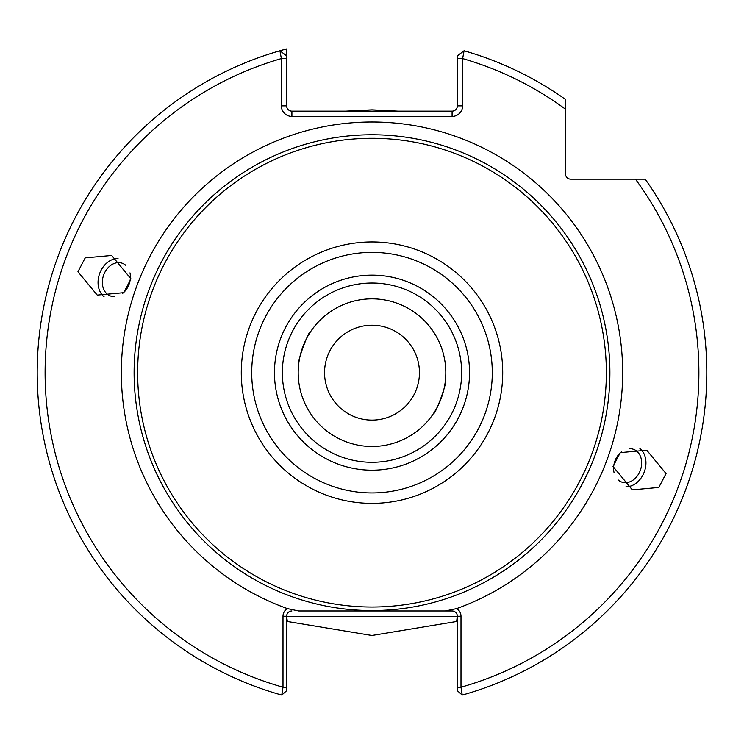 <?xml version="1.0" encoding="UTF-8"?>
<svg xmlns="http://www.w3.org/2000/svg" width="744" height="744" viewBox="0 0 744 744"><rect width="100%" height="100%" fill="white"/><g stroke="black" fill="none" stroke-linecap="round" stroke-linejoin="round"><path stroke-width="1.12" d="M419.449 372.66A47.449 47.449 0 0 1 372 420.109A47.449 47.449 0 0 1 324.551 372.66A47.449 47.449 0 0 1 372 325.212A47.449 47.449 0 0 1 419.449 372.66M629.461 448.716A17.4 13.522 -70 0 1 633.581 449.348A17.4 13.522 -70 0 1 641.477 465.707A17.4 13.522 -70 0 1 621.677 482.056A17.4 13.522 -70 0 1 618.115 479.889M614.023 472.459A17.4 13.522 -70 0 1 613.781 465.707A17.4 13.522 -70 0 1 621.547 451.785M433.454 413.543C435.212 415.338 447.86 380.621 445.358 380.844C447.86 380.603 435.221 415.338 433.454 413.543M625.964 486.771A21.092 16.387 110 0 0 645.727 466.181A21.092 16.387 110 0 0 639.896 448.493M613.037 466.497L632.326 489.859L658.793 487.45L666.047 473.575L646.759 450.222L620.291 452.631L613.037 466.497M129.977 272.862A17.4 13.522 110 0 1 130.219 279.623A17.4 13.522 110 0 1 122.453 293.545M114.539 296.605A17.4 13.522 110 0 1 110.419 295.973A17.4 13.522 110 0 1 102.523 279.623A17.4 13.522 110 0 1 122.323 263.274A17.4 13.522 110 0 1 125.885 265.431M310.546 331.778C308.788 329.983 296.14 364.7 298.642 364.476C296.14 364.718 308.779 329.983 310.546 331.778M118.036 258.549A21.092 16.387 -70 0 0 98.273 279.139A21.092 16.387 -70 0 0 104.104 296.828M77.953 271.746L97.241 295.098L123.709 292.69L130.963 278.823L111.674 255.462L85.207 257.87L77.953 271.746M445.814 372.66A73.814 73.814 0 0 1 372 446.474A73.814 73.814 0 0 1 298.186 372.66A73.814 73.814 0 0 1 372 298.846A73.814 73.814 0 0 1 445.814 372.66M461.633 372.66A89.633 89.633 0 0 1 372 462.294A89.633 89.633 0 0 1 282.367 372.66A89.633 89.633 0 0 1 372 283.027A89.633 89.633 0 0 1 461.633 372.66M345.709 111.144L372 109.833L398.561 111.172M456.649 608.592A250.654 250.654 0 0 0 372 122.007A250.654 250.654 0 0 0 287.351 608.592L298.679 610.973L452.092 610.973L445.321 610.973L456.649 608.592A8.919 8.919 0 0 1 461.001 616.246L461.001 687.205L462.229 695.073A334.8 334.8 0 0 0 645.225 179.165L570.769 179.165A5.273 5.273 0 0 1 565.496 173.891L565.496 99.445A334.8 334.8 0 0 0 464.079 50.769L462.638 58.581L462.638 105.871A10.546 10.546 0 0 1 452.092 116.417L291.908 116.417A10.546 10.546 0 0 1 281.362 105.871L281.362 58.581L279.921 50.769A334.8 334.8 0 0 0 281.771 695.073L286.635 690.711L286.635 687.205L286.635 690.711L281.771 695.073L282.999 687.205L282.999 616.246A8.919 8.919 0 0 1 287.351 608.592M445.321 610.973L298.679 610.973M606.36 372.66A234.36 234.36 0 0 0 372 138.3A234.36 234.36 0 0 0 137.64 372.66A234.36 234.36 0 0 0 372 607.02A234.36 234.36 0 0 0 606.36 372.66M457.365 690.711L457.365 687.205L457.365 690.711L462.229 695.073A334.8 334.8 0 0 0 645.225 179.165L635.469 179.165A326.895 326.895 0 0 1 461.001 687.205L457.365 687.205L457.365 616.246A5.273 5.273 0 0 0 452.092 610.973M372 470.199A97.538 97.538 0 0 1 274.462 372.66A97.538 97.538 0 0 1 372 275.122A97.538 97.538 0 0 1 469.538 372.66A97.538 97.538 0 0 1 372 470.199M457.365 621.24L456.686 621.473L457.328 615.614M291.908 610.973A5.273 5.273 0 0 0 286.635 616.246L287.314 621.473L371.944 635.488L456.686 621.473M287.314 621.473L286.635 621.24M286.635 81.766L286.635 90.015M457.365 58.581L462.638 58.581A326.895 326.895 0 0 1 565.496 109.191L565.496 99.445A334.8 334.8 0 0 0 464.079 50.769L457.365 55.846L457.365 105.871A5.273 5.273 0 0 1 452.092 111.144L291.908 111.144A5.273 5.273 0 0 1 286.635 105.871L286.635 48.927A334.8 334.8 0 0 0 279.921 50.769L286.635 55.846L279.921 50.769M565.496 103.184L565.496 107.768M282.999 616.246L286.635 616.246L286.635 687.205L282.999 687.205A326.895 326.895 0 0 1 281.362 58.581L286.635 58.581M286.635 616.339L457.365 616.339M134.106 372.66A237.894 237.894 0 0 0 372 610.554A237.894 237.894 0 0 0 609.894 372.66A237.894 237.894 0 0 0 372 134.766A237.894 237.894 0 0 0 134.106 372.66M502.721 372.66A130.721 130.721 0 0 0 372 241.939A130.721 130.721 0 0 0 241.279 372.66A130.721 130.721 0 0 0 372 503.381A130.721 130.721 0 0 0 502.721 372.66M492.286 372.66A120.286 120.286 0 0 0 372 252.374A120.286 120.286 0 0 0 251.714 372.66A120.286 120.286 0 0 0 372 492.946A120.286 120.286 0 0 0 492.286 372.66M462.229 695.073A334.8 334.8 0 0 0 706.8 372.66M462.638 105.871L457.365 105.871M452.092 116.417L452.092 111.144M291.908 116.417L291.908 111.144M281.362 105.871L286.635 105.871M457.365 616.246L461.001 616.246"/></g></svg>
